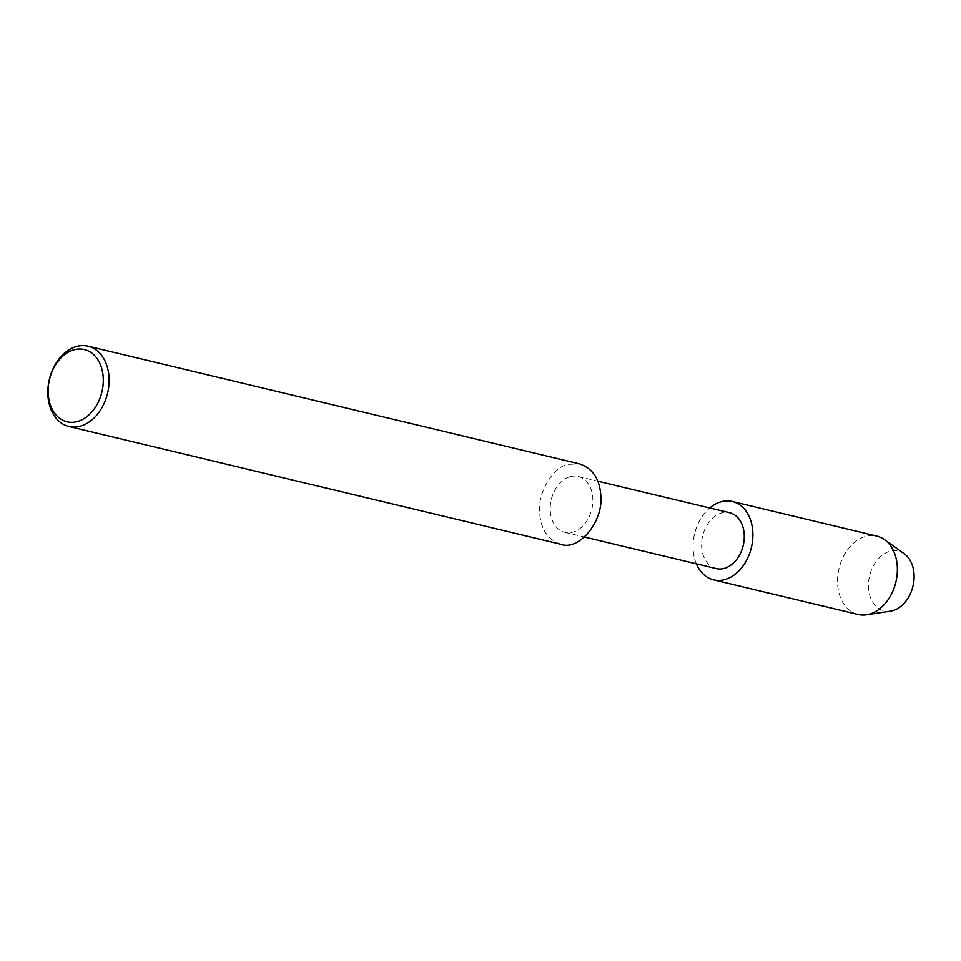 <?xml version="1.0" encoding="UTF-8"?>
<svg xmlns="http://www.w3.org/2000/svg" width="961" height="961" viewBox="0 0 961 961"><rect width="100%" height="100%" fill="white"/><g stroke="black" fill="none" stroke-linecap="round" stroke-linejoin="round"><path stroke-width="0.72" stroke-dasharray="4.8 3.6" d="M716.257 568.6A28.722 20.83 103.5 0 1 701.758 541.319A28.722 20.83 103.5 0 1 721.435 512.994A28.722 20.83 103.5 0 1 729.615 512.742M696.365 563.843A40.278 29.214 103.5 0 1 709.747 507.985A40.278 29.214 103.5 0 0 696.365 563.843M570.041 476.74A28.722 20.83 103.5 0 1 578.222 476.488A28.722 20.83 103.5 0 1 591.796 509.258A28.722 20.83 103.5 0 1 564.864 532.346A28.722 20.83 103.5 0 1 550.365 505.066A28.722 20.83 103.5 0 1 570.041 476.74M560.611 544.226C547.794 539.686 540.803 529.235 539.65 512.874C537.211 493.594 552.839 466.902 568.071 464.331L579.831 463.971M858.089 614.463A40.278 29.214 103.5 0 1 837.764 576.192A40.278 29.214 103.5 0 1 865.356 536.466A40.278 29.214 103.5 0 1 876.84 536.118M890.487 611.148A30.752 22.307 103.5 0 1 868.432 585.97A30.752 22.307 103.5 0 1 889.658 551.35A30.752 22.307 103.5 0 1 904.265 553.764M578.222 476.488L597.802 481.185M564.852 532.346L584.432 537.031"/><path stroke-width="1.44" d="M597.802 481.185L729.615 512.742A28.722 20.83 103.5 0 1 743.189 545.512A28.722 20.83 103.5 0 1 716.257 568.6L584.432 537.031M713.615 579.855A40.278 29.214 103.5 0 0 751.394 547.482A40.278 29.214 103.5 0 0 732.354 501.51A40.278 29.214 103.5 0 0 720.87 501.858A40.278 29.214 103.5 0 0 709.747 507.985A40.278 29.214 103.5 0 1 720.87 501.858A40.278 29.214 103.5 0 1 752.271 526.976A40.278 29.214 103.5 0 1 732.955 575.819A40.278 29.214 103.5 0 1 696.365 563.843A40.278 29.214 103.5 0 0 713.615 579.855L858.077 614.451M88.076 346.212A41.263 29.923 103.5 0 1 107.572 393.301A41.263 29.923 103.5 0 1 68.868 426.468A41.263 29.923 103.5 0 1 48.05 387.271A41.263 29.923 103.5 0 1 76.315 346.573A41.263 29.923 103.5 0 1 88.076 346.212L579.831 463.971C592.649 468.512 599.64 478.962 600.793 495.323C603.652 521.415 578.774 551.494 560.611 544.226L68.856 426.456M73.769 349.888A37.131 26.932 103.5 0 1 100.509 396.725A37.131 26.932 103.5 0 1 52.843 410.407A37.131 26.932 103.5 0 1 73.769 349.888M732.354 501.51L876.84 536.118A40.278 29.214 103.5 0 1 884.48 539.626A40.278 29.214 103.5 0 1 895.856 582.126A40.278 29.214 103.5 0 1 866.426 614.788A40.278 29.214 103.5 0 1 858.089 614.463M884.48 539.626L904.265 553.764A30.752 22.307 103.5 0 1 912.95 586.21A30.752 22.307 103.5 0 1 890.487 611.148M866.486 614.788L890.523 611.136"/></g></svg>
